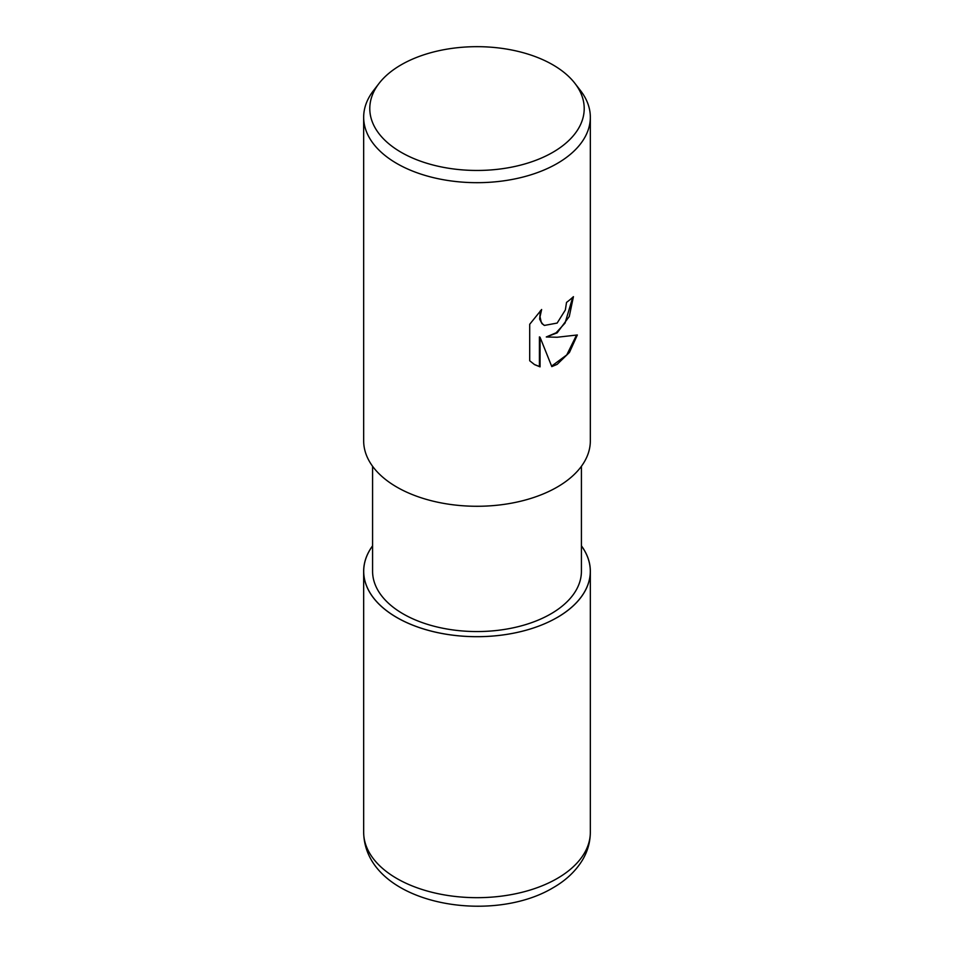 <?xml version="1.0" encoding="UTF-8"?>
<svg xmlns="http://www.w3.org/2000/svg" width="954" height="954" viewBox="0 0 954 954"><rect width="100%" height="100%" fill="white"/><g stroke="black" fill="none" stroke-linecap="round" stroke-linejoin="round"><path stroke-width="1.43" d="M581.415 545.819A113.335 65.432 180 0 1 590.335 571.279A113.335 65.432 180 0 1 557.148 617.548A113.299 65.409 180 0 0 581.415 545.891A113.299 65.409 180 0 1 557.112 617.524A113.299 65.409 180 0 1 413.786 625.55A113.299 65.409 180 0 1 372.585 545.891A113.299 65.409 180 0 0 413.786 625.55A113.299 65.409 180 0 0 557.112 617.524A113.335 65.432 180 0 1 433.629 631.727A113.335 65.432 180 0 1 363.665 571.279A113.335 65.432 180 0 1 372.585 545.819M581.415 466.291L581.415 571.279A104.415 60.281 180 0 1 550.828 613.899A104.415 60.281 180 0 1 437.039 626.969A104.415 60.281 180 0 1 372.585 571.279L372.585 466.291M557.148 332.874L546.284 336.965L557.148 337.251L577.337 334.973L569.455 352.42L557.148 364.356L551.806 366.61L540.059 337.275L540.059 366.861L534.598 364.643L529.708 360.779L529.708 324.277L541.633 309.513L540.024 316.764L541.18 321.963L542.599 323.978L544.424 325.421L557.148 323.072L565.34 309.99L566.533 302.406A113.335 65.432 0 0 0 573.426 296.67L569.264 316.513L557.148 332.874M574.868 83.296L580.461 90.535A113.335 65.432 180 0 1 590.335 117.247A113.335 65.432 180 0 1 557.148 163.516A113.335 65.432 180 0 1 433.629 177.694A113.335 65.432 180 0 1 363.665 117.247A113.335 65.432 180 0 1 373.539 90.535L379.132 83.296A107.206 61.891 180 0 1 401.193 64.8A107.206 61.891 180 0 1 574.868 83.296A107.206 61.891 180 0 1 552.807 152.33A107.206 61.891 180 0 1 416.206 159.545A107.206 61.891 180 0 1 379.132 83.296M590.335 117.247L590.335 440.843A113.335 65.432 180 0 1 557.148 487.112A113.335 65.432 180 0 1 433.629 501.291A113.335 65.432 180 0 1 363.665 440.843L363.665 117.247M572.77 297.278L565.042 323.096L556.099 332.803L546.284 336.965M551.615 366.109L566.759 354.924L576.49 335.188M534.276 364.452L539.415 366.491L539.415 336.905L540.059 337.275M539.415 366.491L540.059 366.861M544.114 325.231L541.955 323.609L539.666 319.125L540.369 310.777M590.335 571.279L590.335 832.246A113.335 65.432 180 0 1 557.148 878.515A113.335 65.432 180 0 1 433.629 892.694A113.335 65.432 180 0 1 363.665 832.246L363.665 571.279M544.424 325.421L543.78 325.052M590.335 832.246C590.252 842.167 587.604 851.481 582.393 860.162C575.524 871.336 565.698 880.566 552.915 887.852C488.937 926.095 364.833 903.211 363.665 832.246"/></g></svg>
